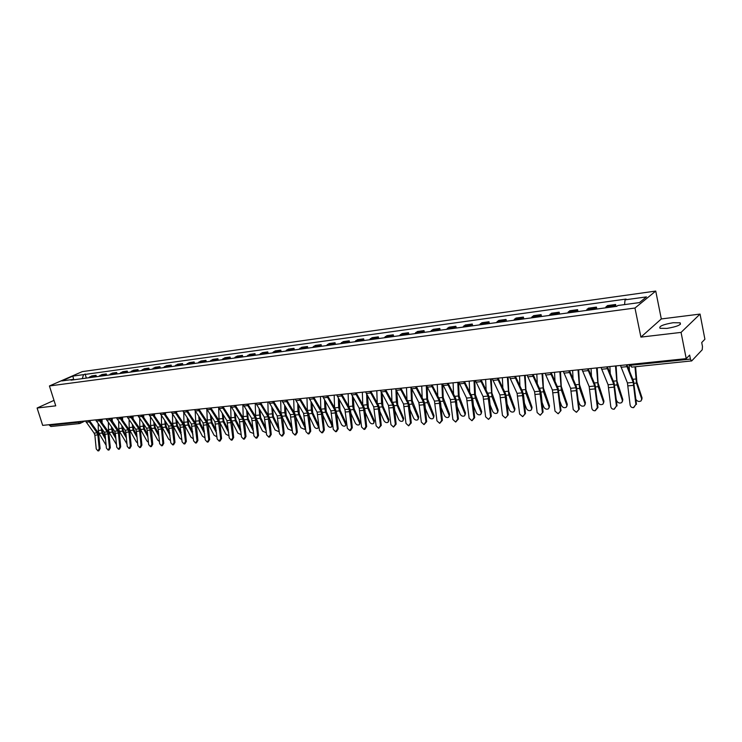 <?xml version="1.0" encoding="UTF-8"?>
<svg xmlns="http://www.w3.org/2000/svg" width="742" height="742" viewBox="0 0 742 742"><rect width="100%" height="100%" fill="white"/><g stroke="black" fill="none" stroke-linecap="round" stroke-linejoin="round"><path stroke-width="1.11" d="M666.965 328.409C677.233 326.619 681.61 324.755 680.099 322.807L673.124 322.724C662.958 324.495 658.618 326.359 660.092 328.307L666.965 328.409M681.063 332.397L700.058 314.079L661.308 318.949L655.742 291.068L82.26 371.631L49.426 385.961L634.966 308.032L640.912 337.109L681.063 332.397L686.22 358.636L42.684 425.379L37.1 408.026L55.743 405.837L49.426 385.961M700.058 314.079L704.9 339.233L701.719 342.535L702.47 346.468L702.238 349.76L691.72 360.9L631.702 367.132L630.579 365.287L690.44 359.109L691.498 361.02M77.789 421.734L79.468 423.58L50.92 426.492L49.426 425.287L77.975 422.337L80.897 421.419M49.232 424.702L49.426 425.287M54.008 400.374L37.1 408.026M690.44 359.109L689.652 355.075L686.22 358.636M613.532 306.771L615.6 304.489L607.429 305.602L605.342 307.874M616.008 306.437L615.6 304.489M594.277 309.368L596.41 307.105L588.406 308.199L586.254 310.462M596.818 309.034L596.41 307.105M575.412 311.928L577.601 309.664L569.754 310.74L567.547 312.985M578.009 311.575L577.601 309.664M556.927 314.423L559.171 312.178L551.482 313.226L549.219 315.471M559.579 314.07L559.171 312.178M538.803 316.88L541.103 314.645L533.572 315.675L531.253 317.901M541.521 316.509L541.103 314.645M521.042 319.283L523.388 317.057L516.005 318.068L513.631 320.284M523.806 318.902L523.388 317.057M503.623 321.638L506.025 319.431L498.772 320.414L496.361 322.622M506.443 321.258L506.025 319.431M486.548 323.948L488.987 321.75L481.883 322.724L479.415 324.913M489.405 323.558L488.987 321.75M469.788 326.211L472.274 324.031L465.299 324.977L462.795 327.157M472.7 325.821L472.274 324.031M453.353 328.437L455.876 326.267L449.031 327.194L446.489 329.365M456.302 328.038L455.876 326.267M437.214 330.617L439.793 328.456L433.068 329.374L430.481 331.535M440.21 330.218L439.793 328.456M421.391 332.759L423.997 330.607L417.403 331.507L414.778 333.659M424.424 332.351L423.997 330.607M405.846 334.865L408.49 332.722L402.016 333.603L399.363 335.736M408.916 334.447L408.49 332.722M390.589 336.924L393.269 334.8L386.916 335.662L384.217 337.786M393.696 336.506L393.269 334.8M375.61 338.955L378.318 336.84L372.076 337.693L369.349 339.799M378.754 338.528L378.318 336.84M360.9 340.94L363.645 338.844L357.505 339.678L354.75 341.774M364.072 340.513L363.645 338.844M346.449 342.897L349.222 340.81L343.194 341.626L340.411 343.713M349.649 342.47L349.222 340.81M332.249 344.817L335.05 342.739L329.133 343.546L326.313 345.624M335.477 344.381L335.05 342.739M318.299 346.709L321.128 344.64L315.304 345.429L312.465 347.497M321.555 346.264L321.128 344.64M304.591 348.564L307.438 346.505L301.725 347.284L298.859 349.334M307.874 348.119L307.438 346.505M291.114 350.382L293.99 348.332L288.369 349.102L285.485 351.142M294.426 349.936L293.99 348.332M277.87 352.172L280.773 350.141L275.245 350.892L272.333 352.923M281.199 351.727L280.773 350.141M264.848 353.934L267.769 351.912L262.334 352.654L259.403 354.676M268.205 353.48L267.769 351.912M252.039 355.668L254.988 353.656L249.646 354.379L246.687 356.392M255.415 355.214L254.988 353.656M239.453 357.375L242.411 355.372L237.152 356.086L234.184 358.089M242.847 356.911L242.411 355.372M227.061 359.054L230.048 357.05L224.872 357.755L221.886 359.749M230.484 358.59L230.048 357.05M214.883 360.695L217.879 358.711L212.796 359.406L209.782 361.391M218.315 360.232L217.879 358.711M202.891 362.319L205.914 360.343L200.906 361.029L197.882 362.996M206.341 361.855L205.914 360.343M191.093 363.914L194.135 361.948L189.201 362.625L186.168 364.582M194.562 363.45L194.135 361.948M179.49 365.481L182.541 363.534L177.69 364.192L174.639 366.14M182.968 365.018L182.541 363.534M168.063 367.03L171.133 365.083L166.356 365.741L163.286 367.68M171.56 366.557L171.133 365.083M156.822 368.551L159.901 366.622L155.199 367.262L152.119 369.191M160.328 368.078L159.901 366.622M145.747 370.045L148.836 368.125L144.217 368.755L141.119 370.675M149.272 369.572L148.836 368.125M134.849 371.519L137.956 369.609L133.393 370.23L130.295 372.141M138.383 371.046L137.956 369.609M124.118 372.976L127.234 371.074L122.745 371.686L119.629 373.578M127.661 372.493L127.234 371.074M113.545 374.404L116.67 372.512L112.255 373.115L109.13 375.007M117.097 373.922L116.67 372.512M103.138 375.814L106.273 373.931L101.914 374.524L98.779 376.407M106.7 375.331L106.273 373.931M92.88 377.205L96.024 375.331L91.739 375.916L88.595 377.78M96.451 376.713L96.024 375.331M624.56 304.61L625.061 299.842L646.467 296.893L639.465 302.588L617.808 305.518L616.778 306.325L71 380.164L72.558 379.477L61.827 380.934L72.855 376.111L83.558 374.636L82.288 378.633M625.061 299.842L626.053 299.063L83.558 374.636M655.742 291.068L634.966 308.032M661.308 318.949L640.912 337.109M86.36 378.086L85.08 373.968M73.17 379.867L72.558 379.477M73.736 379.793L72.855 376.111M620.47 365.454L627.435 382.946L630.106 404.928C630.487 406.774 631.6 407.683 633.427 407.655L635.885 404.455L633.696 407.608M626.285 364.851L633.214 382.408L635.885 404.455M626.971 364.786L633.585 381.305L636.488 404.353M635.588 366.733L636.877 382.158L642.062 397.888L641.737 399.734M635.977 399.465C637.322 401.468 639.02 401.951 641.06 400.93L642.062 397.888M634.985 366.798L636.451 383.085L641.644 398.825M629.151 365.76L629.457 371.056M601.029 367.476L608.106 384.773L610.759 406.523C611.139 408.35 612.224 409.25 614.014 409.222L616.417 406.06L614.265 409.176M606.724 366.882L613.764 384.235L616.417 406.06M607.429 366.808L614.144 383.15L617.038 405.948M581.978 369.451L589.167 386.554L591.801 408.081C592.172 409.89 593.238 410.78 594.991 410.762L597.347 407.627L597.987 407.525L595.223 410.725M587.562 368.867L594.713 386.025L597.347 407.627M588.285 368.793L595.112 384.95L597.987 407.525M563.317 371.38L570.607 388.298L573.223 409.621L576.348 412.264L579.317 409.065L576.562 412.227M568.78 370.815L576.033 387.788L578.658 409.167M569.531 370.74L576.451 386.721L579.317 409.065M616.12 365.908L616.992 381.008L622.807 399.53L622.464 401.413M616.417 399.919L616.76 400.94C618.021 403.027 619.7 403.565 621.805 402.563L622.807 399.53M615.498 365.973L617.103 384.894L622.371 400.467M609.878 366.557L610.286 373.81M597.208 367.874L598.043 382.816L603.932 401.153L603.58 403.045M597.254 400.43L597.987 402.535C599.23 404.585 600.881 405.132 602.931 404.167L603.932 401.153M596.568 367.939L598.145 386.675L603.487 402.071M591.059 368.561L591.495 376.444M578.667 369.794L579.474 384.588L585.429 402.73L585.067 404.65M578.482 401.032L579.576 404.102C580.81 406.124 582.433 406.662 584.427 405.735L585.429 402.73M578.018 369.859L579.558 388.409L584.965 403.648M572.629 370.629L573.074 378.958M545.036 373.282L552.41 390.014L555.007 411.114L558.077 413.739L561.008 410.567L558.272 413.711M550.388 372.725L557.734 389.513L560.34 410.678M551.148 372.651L558.16 388.446L561.008 410.567M527.108 375.137L534.574 391.693L537.152 412.589L540.167 415.186L543.07 412.051L540.343 415.158M532.357 374.599L539.796 391.201L542.383 412.153M533.127 374.515L540.232 390.144L541.187 393.863L543.07 412.051M560.498 371.677L561.267 386.332L567.287 404.288L566.916 406.217M560.089 401.7L561.527 405.642C562.751 407.627 564.337 408.165 566.285 407.265L567.287 404.288M559.83 371.742L561.342 390.116L566.814 405.188M554.543 372.549L555.007 381.369M542.68 373.523L543.413 388.038L549.497 405.809L549.126 407.757M542.068 402.433L543.83 407.145C545.045 409.102 546.604 409.649 548.505 408.777L549.497 405.809M541.994 373.597L543.478 391.785L549.015 406.709M536.818 374.339L537.282 383.688M509.531 376.964L517.081 393.334L519.65 414.027L522.6 416.614L525.466 413.498L522.767 416.587M514.679 376.426L522.201 392.852L524.779 413.609M515.467 376.352L522.656 391.813L523.611 395.495L525.466 413.498M492.289 378.754L499.923 394.948L502.473 415.446L505.376 418.006L508.214 414.917L505.525 417.978M497.344 378.225L504.95 394.475L507.509 415.028M498.142 378.142L505.413 393.445L506.369 397.091L508.214 414.917M475.39 380.507L483.098 396.534L485.63 416.837L488.477 419.369L491.287 416.318L488.616 419.341M480.343 379.987L488.023 396.07L490.564 416.429M481.159 379.904L488.496 395.041L489.46 398.649L491.287 416.318M458.806 382.223L466.588 398.083L469.102 418.191L471.893 420.705L473.943 417.792L474.676 417.681L472.023 420.686M463.657 381.722L471.42 397.629L473.943 417.792M464.492 381.629L471.903 396.618L472.877 400.188L474.676 417.681M442.538 383.911L450.385 399.613L452.889 419.527L455.625 422.022L457.638 419.137L458.38 419.026L455.746 422.003M447.296 383.419L455.134 399.168L457.638 419.137M448.14 383.326L455.616 398.157L456.599 401.691L458.38 419.026M426.567 385.571L434.478 401.107L436.964 420.844L439.654 423.311L441.629 420.454L442.38 420.343L439.765 423.292M431.241 385.079L439.143 400.671L441.629 420.454M432.104 384.996L439.635 399.669L440.618 403.175L442.38 420.343M410.892 387.194L418.868 402.572L421.345 422.133L423.979 424.582L425.917 421.753L426.678 421.642L424.081 424.563M415.483 386.712L423.441 402.145L425.917 421.753M416.355 386.628L423.951 401.153L424.934 404.622L426.678 421.642M395.514 388.789L403.546 404.019L405.995 423.394L408.592 425.825L410.493 423.023L411.263 422.912L408.684 425.806M400.021 388.316L408.035 403.592L410.493 423.023M400.893 388.233L408.545 402.609L409.538 406.05L411.263 422.912M525.206 375.341L525.911 389.717L532.051 407.302L531.671 409.269M524.409 403.203L526.468 408.619C527.673 410.549 529.204 411.096 531.059 410.252L532.051 407.302M524.511 375.406L525.957 393.427L531.56 408.193M519.558 375.925L519.901 385.914M508.066 377.112L508.734 391.359L514.939 408.759L514.549 410.743M507.092 404.019L509.439 410.076C510.626 411.968 512.128 412.515 513.956 411.699L514.939 408.759M507.352 377.186L508.78 395.032L514.429 409.649M502.362 377.706L502.844 388.066M491.25 378.856L491.89 392.972L498.151 410.196L497.743 412.19M490.1 404.863L492.734 411.495C493.912 413.368 495.387 413.906 497.168 413.118L498.151 410.196M490.527 378.93L491.927 396.608L497.622 411.077M485.63 379.44L486.112 390.144M474.75 380.572L475.362 394.549L481.669 411.606L481.261 413.6M473.452 405.735L476.336 412.886C477.496 414.732 478.952 415.27 480.686 414.509L481.669 411.606M474.017 380.646L474.62 394.447L475.39 398.157L481.141 412.478M469.204 381.147L469.686 392.156M458.556 382.251L459.14 396.098L465.494 412.997L465.086 414.991M457.109 406.635L460.235 414.259C461.394 416.077 462.822 416.614 464.52 415.872L465.494 412.997M457.814 382.325L458.389 396.005L459.159 399.678L464.956 413.86M453.093 382.816L453.566 394.104M442.677 384.319L443.215 397.629L449.615 414.351L449.198 416.364M441.073 407.543L444.439 415.603C445.58 417.394 446.981 417.932 448.65 417.217L449.615 414.351M441.907 383.976L442.464 397.526L443.224 401.172L449.068 415.214M437.27 384.458L437.734 395.987M427.104 386.916L427.587 399.122L434.024 415.687L433.597 417.718M425.333 408.48L428.922 416.921C430.054 418.692 431.436 419.23 433.068 418.534L434.024 415.687M426.288 385.599L426.817 399.02L427.587 402.628L433.467 416.54M421.734 386.072L422.198 397.823M411.81 389.235L412.237 400.587L418.72 416.995L418.284 419.054M409.881 409.417L413.684 418.219C414.806 419.963 416.169 420.501 417.765 419.824L418.72 416.995M410.966 387.389L411.458 400.495L412.227 404.065L418.145 417.839M406.486 387.649L406.941 399.595M380.405 390.357L388.493 405.438L390.932 424.637L393.473 427.049L395.347 424.276L396.126 424.155L393.566 427.03M384.829 389.893L392.898 405.021L395.347 424.276M385.719 389.8L393.427 404.038L394.419 407.451L396.126 424.155M365.574 391.897L373.708 406.829L376.129 425.852L378.633 428.245L380.47 425.5L381.258 425.389L378.717 428.236M369.915 391.442L378.04 406.421L380.47 425.5M370.815 391.349L378.568 405.447L379.57 408.823L381.258 425.389M351.003 393.399L359.184 408.193L361.595 427.049L364.053 429.423L365.852 426.696L366.65 426.585L364.851 429.312L364.137 429.414M355.27 392.963L363.441 407.794L365.852 426.696M356.179 392.87L363.979 406.829L364.981 410.178L366.65 426.585M336.692 394.883L344.919 409.538L347.312 428.227L349.732 430.583L351.504 427.884L352.302 427.772L350.53 430.462L349.807 430.573M340.884 394.456L349.102 409.139L351.504 427.884M341.802 394.354L349.649 408.183L350.651 411.504L352.302 427.772M322.631 396.349L330.904 410.855L333.279 429.386L335.653 431.714L337.397 429.043L338.204 428.932L336.469 431.603L335.653 431.714M326.749 395.922L335.013 410.465L337.397 429.043M327.676 395.82L335.56 409.519L336.562 412.802L338.204 428.932M308.82 397.777L317.122 412.153L319.487 430.518L321.824 432.836L323.531 430.184L324.347 430.072L322.64 432.716L321.824 432.836M312.864 397.36L321.165 411.773L323.531 430.184M313.792 397.267L321.722 410.827L322.724 414.082L324.347 430.072M295.242 399.187L303.58 413.424L305.936 431.64L308.227 433.931L309.906 431.306L310.731 431.195L309.052 433.82L308.227 433.931M299.221 398.769L307.55 413.053L309.906 431.306M300.148 398.677L308.115 412.116L309.126 415.344L310.731 431.195M281.895 400.569L290.27 414.676L292.608 432.734L294.862 435.016L296.512 432.41L297.338 432.298L295.696 434.895L294.862 435.016M285.8 400.161L294.175 414.314L296.512 432.41M286.746 400.068L294.741 413.387L295.752 416.577L297.338 432.298M268.771 401.932L277.183 415.91L279.502 433.82L281.728 436.073L283.342 433.495L284.177 433.384L282.563 435.962L281.728 436.073M272.62 401.533L281.014 415.548L283.342 433.495M273.585 401.468L281.589 414.63L282.6 417.802L284.177 433.384M255.869 403.268L264.31 417.125L266.619 434.877L268.799 437.121L270.394 434.562L271.238 434.45L269.643 437.001L268.799 437.121M259.654 402.878L268.085 416.763L270.394 434.562M260.646 402.86L268.66 415.854L269.671 418.998L271.238 434.45M243.181 404.585L251.649 418.312L253.95 435.925L256.092 438.151L257.659 435.619L258.504 435.498L256.945 438.03L256.092 438.151M246.9 404.195L255.359 417.959L257.659 435.619M247.921 404.214L255.944 417.05L256.964 420.167L258.504 435.498M230.706 405.874L239.202 419.48L241.484 436.945L243.599 439.162L245.138 436.648L245.982 436.537L244.452 439.041L243.599 439.162M234.37 405.503L242.847 419.137L245.138 436.648M235.4 405.54L243.441 418.238L244.452 421.326L245.982 436.537M218.436 407.154L226.95 420.64L229.222 437.956L231.3 440.154L232.812 437.659L233.674 437.548L232.153 440.034L231.3 440.154M222.034 406.774L230.539 420.297L232.812 437.659M223.082 406.839L231.133 419.406L232.153 422.467L233.674 437.548M206.369 408.406L214.902 421.771L217.156 438.949L219.205 441.128L220.689 438.661L221.552 438.55L220.068 441.017L219.205 441.128M209.903 408.035L218.436 421.437L220.689 438.661M210.969 408.109L219.029 420.547L220.049 423.589L221.552 438.55M194.487 409.64L203.039 422.884L205.284 439.932L207.306 442.093L208.762 439.644L209.624 439.533L208.168 441.972L207.306 442.093M197.966 409.278L206.517 422.56L208.762 439.644M199.041 409.361L207.12 421.679L208.14 424.693L209.624 439.533M396.775 391.461L397.731 404.65L403.685 418.284L403.231 420.362M394.716 410.363L398.723 419.49C399.836 421.215 401.172 421.753 402.73 421.094L403.685 418.284M395.94 389.865L396.376 401.941L397.146 405.475L403.101 419.119M391.507 389.207L391.943 401.329M382.019 393.612L382.928 406.041L388.91 419.545L388.456 421.651M379.821 411.318L384.013 420.742C385.126 422.448 386.443 422.977 387.973 422.337L388.91 419.545M381.175 392.073L381.564 403.36L382.334 406.866L388.326 420.38M376.797 390.728L377.224 403.008M367.513 395.69L368.384 407.404L374.395 420.788L373.931 422.903M365.194 412.274L369.572 421.975C370.666 423.654 371.965 424.183 373.467 423.561L374.395 420.788M366.659 394.16L367.012 404.752L367.782 408.23L373.801 421.614M362.346 392.23L362.755 404.65M353.248 397.693L354.101 408.749L360.139 422.003L359.666 424.146M350.827 413.238L355.381 423.181C356.466 424.841 357.746 425.37 359.211 424.767L360.139 422.003M352.394 396.182L352.719 406.115L353.489 409.565L359.536 422.829M348.137 393.696L348.545 406.254M339.242 399.641L340.059 410.076L346.124 423.209L345.642 425.352M336.71 414.203L341.431 424.368C342.507 426.001 343.769 426.529 345.206 425.945L346.124 423.209M338.38 398.139L338.667 407.469L339.437 410.882L345.512 424.016M334.178 395.152L334.568 407.812M325.469 401.524L326.248 411.374L332.351 424.387L331.86 426.548M322.835 415.168L327.714 425.537C328.789 427.151 330.032 427.67 331.433 427.104L332.351 424.387M324.597 400.04L324.857 408.786L325.627 412.172L331.739 425.194M320.461 396.571L320.841 409.334M311.918 403.351L312.688 412.645L318.81 425.546L318.318 427.717M309.201 416.123L314.237 426.678C315.294 428.273 316.519 428.802 317.901 428.245L318.81 425.546M311.056 401.876L311.288 410.085L312.057 413.442L318.188 426.344M306.984 397.972L307.346 410.827M305.583 428.153L304.99 428.867M295.798 417.078L300.983 427.809L304.6 429.368L305.435 426.752M298.609 405.123L299.351 413.897L305.416 426.529M297.737 403.667L297.941 411.365L298.711 414.695L304.869 427.475M293.721 399.344L294.082 412.302M282.628 418.034L287.942 428.922L291.513 430.471L292.144 428.125M285.512 406.839L286.236 415.13L292.033 427.049M284.64 405.401L284.826 412.617L285.596 415.919L291.764 428.598M280.68 400.699L281.051 413.739M269.671 418.989L275.124 430.008L278.64 431.556L279.066 429.47M272.639 408.517L273.334 416.345L278.871 427.596M271.757 407.089L272.694 417.125L278.881 429.692M267.862 402.025L268.233 415.168M256.936 419.926L262.51 431.083L265.979 432.623L266.341 432.187M259.969 410.15L260.655 417.542L265.942 428.162M259.088 408.731L260.006 418.312L266.202 430.75M255.248 403.333L255.638 416.559M244.387 420.835L250.11 432.141L253.708 433.523M247.503 411.736L248.171 418.711L253.226 428.737M246.622 410.335L247.522 419.48L253.476 431.306M242.847 404.622L243.246 417.941M232.042 421.716L237.904 433.18L241.261 434.719M235.242 413.285L235.9 419.87L240.714 429.321M234.351 411.893L235.242 420.631L240.974 431.872M230.641 405.883L231.068 419.295M219.873 422.569L225.893 434.2L229.009 435.832M223.175 414.787L223.824 421.002L228.415 429.924M222.285 413.415L223.156 421.762L228.666 432.456M218.64 407.636L219.085 420.64M207.881 423.367L214.067 435.202L216.952 436.89M211.303 416.262L211.934 422.124L216.312 430.527M210.413 414.889L211.266 422.875L216.562 433.04M206.833 409.389L207.324 422.012M182.801 410.845L191.371 423.988L193.597 440.896L195.591 443.039L197.029 440.609L197.891 440.498L196.454 442.918L195.591 443.039M186.223 410.493L194.794 423.663L197.029 440.609M187.309 410.576L195.396 422.782L196.417 425.778L197.891 440.498M196.027 424.034L202.427 436.194L205.08 437.891M199.468 409.315L199.477 410.057M199.617 417.69L200.238 423.218L204.402 431.148M198.717 416.336L199.561 423.97L204.653 433.643M198.68 410.641L195.192 411.003L195.805 423.515M171.3 412.042L179.889 425.064L182.096 441.842L184.053 443.966L185.472 441.564L186.344 441.453L184.925 443.855L184.053 443.966M174.667 411.689L183.255 424.749L185.472 441.564M175.771 411.801L183.858 423.877L184.879 426.845L186.344 441.453M183.766 412.58L183.923 422.281L184.684 425.361L190.972 437.168L193.393 438.856M187.967 410.447L187.986 411.634M188.106 419.091L188.718 424.303L192.688 431.77M187.216 417.755L188.051 425.045L192.929 434.246M159.975 413.211L168.582 426.131L170.781 442.77L172.71 444.885L174.101 442.501L174.973 442.39L173.582 444.773L172.71 444.885M163.296 412.867L171.894 425.815L174.101 442.501M164.39 412.96L172.506 424.953L173.526 427.893L174.973 442.39M172.496 414.11L172.636 423.367L173.396 426.418L179.694 438.132L181.892 439.783M174.927 411.662L176.661 411.485L176.67 413.173M176.781 420.464L177.384 425.37L181.159 432.4M175.882 419.128L176.707 426.112L181.4 434.858M148.827 414.37L157.443 427.179L158.204 429.33L159.632 443.688L161.533 445.794L162.906 443.419L163.778 443.308L162.415 445.673L161.533 445.794M152.101 414.027L160.708 426.873L161.468 429.024L162.906 443.419M153.195 414.119L161.329 426.01L162.34 428.932L163.778 443.308M161.394 415.594L161.524 424.424L162.285 427.457L168.592 439.078L170.567 440.674M165.494 412.645L165.522 414.667M165.624 421.799L166.227 426.418L169.807 433.04M164.724 420.482L165.54 427.151L170.048 435.471M137.854 415.511L146.489 428.208L147.241 430.341L148.66 444.597L150.533 446.675L151.878 444.328L152.759 444.217L151.414 446.563L150.533 446.675M141.073 415.177L149.698 427.902L151.878 444.328M142.167 415.251L150.32 427.049L151.34 429.943L152.759 444.217M150.468 417.041L150.58 425.472L151.34 428.486L157.656 440.006L159.419 441.527M154.522 413.776L154.549 416.132M154.642 423.107L155.236 427.457L158.63 433.68M153.742 421.799L154.549 428.18L158.881 436.092M153.64 413.99L153.65 414.815M127.049 416.633L135.693 429.219L136.445 431.343L137.854 445.488L139.7 447.556L141.026 445.228L141.907 445.107L140.581 447.435L139.7 447.556M131.909 416.123L130.212 416.299L138.856 428.922L139.607 431.046L141.026 445.228M131.315 416.373L139.477 428.078L140.498 430.954L141.907 445.107M139.709 418.46L139.802 426.511L140.563 429.488L146.888 440.924L148.437 442.353M143.716 414.899L143.744 417.56M143.827 424.387L144.412 428.468L147.639 434.32M142.928 423.088L143.725 429.191L147.881 436.723M142.798 415.01L142.844 416.262M116.411 417.727L125.064 430.221L125.815 432.326L127.216 446.359L129.034 448.418L130.332 446.109L131.223 445.988L129.915 448.298L129.034 448.418M119.545 417.44L128.18 429.933L128.932 432.039L130.332 446.109M120.631 417.468L128.802 429.089L129.822 431.937L131.223 445.988M129.108 419.842L129.191 427.522L129.952 430.481L136.278 441.824L137.622 443.141M133.068 416.002L133.096 418.952M133.18 425.639L133.755 429.479L136.806 434.96M132.271 424.35L133.068 430.193L137.047 437.344M132.178 416.095L132.197 417.663M105.939 418.822L114.593 431.204L115.344 433.3L116.735 447.222L118.525 449.262L119.805 446.972L120.696 446.86L119.406 449.151L118.525 449.262M109.037 418.562L117.663 430.917L118.414 433.013L119.805 446.972M110.502 418.377L118.293 430.082L119.304 432.911L120.696 446.86M118.664 421.196L118.739 428.524L119.499 431.464L126.965 443.911M122.578 417.097L122.615 420.315M122.68 426.863L123.255 430.462L126.14 435.61M121.781 425.583L122.56 431.176L126.381 437.975M121.688 417.18L121.707 419.035M95.616 419.889L104.279 432.178L105.03 434.246L106.403 448.075L108.165 450.097L109.436 447.825L110.326 447.714L109.065 449.986L108.165 450.097M98.677 419.657L107.302 431.89L108.054 433.968L109.436 447.825M99.725 419.61L107.933 431.065L108.944 433.866L110.326 447.714M108.378 422.513L108.434 429.507L109.195 432.428L116.475 444.643M112.246 418.163L112.283 421.651M112.339 428.06L112.914 431.436L115.641 436.259M111.439 426.798L112.218 432.141L115.873 438.605M111.356 418.256L111.374 420.38M85.451 420.946L94.113 433.133L94.865 435.192L96.228 448.919L97.972 450.923L99.215 448.669L100.105 448.558L98.862 450.811L97.972 450.923M88.474 420.742L97.1 432.855L97.851 434.914L99.215 448.669M89.513 420.649L97.731 432.029L98.742 434.812L100.105 448.558M98.241 423.803L98.287 430.481L99.048 433.374L106.134 445.348M102.071 419.221L102.099 422.959M102.155 429.238L102.721 432.391L105.29 436.899M101.246 427.976L102.025 433.096L105.522 439.236M101.181 419.313L101.2 421.697M80.535 421.456L80.053 423.422M99.957 375.406L104.307 374.812M110.298 373.996L114.713 373.393M120.788 372.567L125.277 371.965M131.455 371.121L136.009 370.499M142.279 369.655L146.907 369.024M153.269 368.162L157.972 367.522M164.436 366.641L169.213 365.992M175.771 365.101L180.631 364.443M187.299 363.534L192.224 362.866M199.004 361.938L204.013 361.261M210.904 360.324L215.996 359.638M222.999 358.683L228.174 357.978M235.288 357.013L240.556 356.299M247.791 355.316L253.133 354.583M260.498 353.591L265.933 352.849M273.418 351.829L278.946 351.077M286.56 350.048L292.181 349.278M299.926 348.23L305.648 347.451M313.523 346.384L319.348 345.587M327.361 344.501L333.288 343.694M341.441 342.591L347.469 341.765M355.77 340.643L361.911 339.808M370.36 338.658L376.611 337.805M385.219 336.636L391.581 335.774M400.346 334.586L406.829 333.705M415.752 332.49L422.346 331.591M431.436 330.357L438.17 329.439M447.426 328.187L454.28 327.25M463.722 325.97L470.706 325.024M480.324 323.716L487.438 322.742M497.251 321.416L504.504 320.423M514.503 319.069L521.904 318.058M532.097 316.676L539.647 315.656M550.045 314.237L557.752 313.189M568.353 311.751L576.209 310.685M587.033 309.21L595.056 308.125M606.103 306.622L614.283 305.509M89.763 376.788L94.058 376.203M612.549 366.279L610.276 366.511M593.183 368.292L590.947 368.524M574.215 370.258L571.999 370.481M555.628 372.178L553.439 372.41M537.412 374.07L535.251 374.293M502.056 377.734L499.932 377.956M484.888 379.514L482.792 379.737M468.054 381.267L465.976 381.481M451.535 382.974L449.485 383.187M435.331 384.662L433.3 384.866M419.434 386.304L417.412 386.517M403.824 387.927L401.83 388.131M388.502 389.513L386.526 389.717M373.458 391.071L371.501 391.275M358.683 392.611L356.744 392.806M344.177 394.113L342.248 394.308M329.921 395.588L328.01 395.783M315.925 397.044L314.024 397.239M302.161 398.473L300.287 398.667M288.638 399.873L286.774 400.068M275.347 401.246L273.501 401.441M262.278 402.6L261.722 402.804M249.433 403.936L248.885 404.13M236.8 405.243L236.262 405.438M224.381 406.533L223.843 406.727M212.156 407.803L211.628 407.989M200.136 409.046L199.617 409.241M188.301 410.28L187.8 410.465M165.216 412.673L164.715 412.858M153.946 413.841L153.455 414.017M142.835 414.991L142.362 415.168M121.15 417.245L120.686 417.412M628.836 364.795L630.579 365.287L630.403 364.424M631.952 367.012L628.799 364.591M633.214 382.408L627.435 382.946M626.869 366.659L621.063 367.253M633.891 385.311L628.112 385.849M634.178 383.299L636.451 383.085M632.778 379.301L635.708 379.023M613.764 384.235L608.106 384.773M607.318 368.663L601.632 369.247M614.441 387.111L608.792 387.63M594.713 386.025L589.167 386.554M588.165 370.629L582.591 371.204M595.399 388.873L589.853 389.383M576.033 387.788L570.607 388.298M569.402 372.558L563.939 373.124M576.729 390.598L571.303 391.099M614.756 385.117L617.103 384.894M613.328 381.165L616.361 380.878M595.724 386.897L598.145 386.675M594.277 382.993L597.393 382.696M577.072 388.641L579.558 388.409M575.606 384.773L578.806 384.467M557.734 389.513L552.41 390.014M551.009 374.45L545.658 374.998M558.438 392.295L553.115 392.787M539.796 391.201L534.574 391.693M532.979 376.305L527.738 376.843M540.501 393.956L535.279 394.438M558.791 390.357L561.342 390.116M557.307 386.526L560.581 386.211M540.872 392.026L543.478 391.785M539.369 388.252L542.717 387.927M522.201 392.852L517.081 393.334M515.31 378.114L510.162 378.643M522.915 395.579L517.795 396.052M504.95 394.475L499.923 394.948M497.984 379.895L492.938 380.414M505.664 397.174L500.637 397.638M488.023 396.07L483.098 396.534M480.983 381.648L476.039 382.149M488.746 398.742L483.812 399.196M471.42 397.629L466.588 398.083M464.316 383.354L459.456 383.855M472.144 400.281L467.312 400.726M455.134 399.168L450.385 399.613M447.955 385.033L443.197 385.525M455.857 401.784L451.108 402.229M439.143 400.671L434.478 401.107M431.909 386.684L427.234 387.166M439.867 403.268L435.211 403.694M423.441 402.145L418.868 402.572M416.151 388.307L411.56 388.771M424.174 404.715L419.601 405.141M408.035 403.592L403.546 404.019M400.689 389.893L396.182 390.357M408.768 406.143L404.279 406.56M523.296 393.677L525.957 393.427M521.774 389.93L525.206 389.606M506.063 395.291L508.78 395.032M504.523 391.581L508.02 391.247M489.154 396.868L491.927 396.608M487.596 393.204L491.167 392.861M472.561 398.426L475.39 398.157M470.994 394.79L474.62 394.447M456.284 399.947L459.159 399.678M454.707 396.358L458.389 396.005M440.303 401.441L443.224 401.172M438.717 397.888L442.464 397.526M424.628 402.906L427.587 402.628M423.023 399.391L426.817 399.02M409.222 404.353L412.227 404.065M407.618 400.865L411.458 400.495M392.898 405.021L388.493 405.438M385.506 391.451L381.082 391.906M393.64 407.543L389.225 407.952M378.04 406.421L373.708 406.829M370.601 392.982L366.251 393.427M378.782 408.916L374.45 409.315M363.441 407.794L359.184 408.193M355.956 394.484L351.689 394.93M364.183 410.27L359.926 410.66M349.102 409.139L344.919 409.538M341.57 395.968L337.378 396.395M349.844 411.597L345.661 411.986M335.013 410.465L330.904 410.855M327.445 397.415L323.317 397.842M335.755 412.895L331.646 413.275M321.165 411.773L317.122 412.153M313.56 398.844L309.507 399.261M321.907 414.184L317.873 414.555M307.55 413.053L303.58 413.424M299.907 400.244L295.928 400.652M308.301 415.437L304.331 415.808M294.175 414.314L290.27 414.676M286.495 401.626L282.591 402.025M294.917 416.679L291.022 417.041M281.014 415.548L277.183 415.91M273.316 402.98L269.467 403.37M281.765 417.894L277.935 418.247M268.085 416.763L264.31 417.125M260.349 404.307L256.574 404.696M268.836 419.091L265.061 419.443M255.359 417.959L251.649 418.312M247.605 405.614L243.886 406.004M256.111 420.269L252.401 420.612M242.847 419.137L239.202 419.48M235.066 406.904L231.411 407.284M243.599 421.428L239.954 421.762M230.539 420.297L226.95 420.64M222.739 408.174L219.14 408.545M231.3 422.569L227.701 422.903M218.436 421.437L214.902 421.771M210.607 409.417L207.074 409.779M219.187 423.682L215.653 424.016M206.517 422.56L203.039 422.884M207.268 424.786L203.8 425.11M394.104 405.763L397.146 405.475M392.481 402.312L396.376 401.941M379.255 407.154L382.334 406.866M377.622 403.731L381.564 403.36M364.665 408.517L367.782 408.23M363.023 405.132L367.012 404.752M350.335 409.862L353.489 409.565M348.684 406.505L352.719 406.115M336.256 411.179L339.437 410.882M334.596 407.859L338.667 407.469M322.418 412.478L325.627 412.172M320.832 409.176L324.857 408.786M308.811 413.748L312.057 413.442M307.327 410.465L311.288 410.085M295.437 415.001L298.711 414.695M294.055 411.736L297.941 411.365M282.294 416.225L285.596 415.919M280.995 412.988L284.826 412.617M269.365 417.44L272.694 417.125M268.159 414.212L271.924 413.86M256.649 418.627L260.006 418.312M255.526 415.427L259.236 415.075M244.146 419.796L247.522 419.48M243.107 416.614L246.752 416.262M231.847 420.946L235.242 420.631M230.892 417.783L234.472 417.44M219.743 422.077L223.156 421.762M218.862 418.933L222.387 418.599M207.834 423.2L211.266 422.875M207.027 420.074L210.496 419.74M194.794 423.663L191.371 423.988M186.938 411.847L183.506 412.2M195.545 425.871L192.122 426.186M196.148 424.294L199.561 423.97M195.387 421.187L198.8 420.853M183.255 424.749L179.889 425.064M175.381 413.034L172.005 413.387M184.007 426.938L180.64 427.253M184.684 425.361L188.051 425.045M183.923 422.281L187.281 421.957M171.894 425.815L168.582 426.131M164.001 414.203L160.68 414.546M172.645 427.995L169.334 428.301M173.396 426.418L176.707 426.112M172.636 423.367L175.947 423.042M160.708 426.873L157.443 427.179M152.806 415.353L149.541 415.687M161.468 429.024L158.204 429.33M162.285 427.457L165.54 427.151M161.524 424.424L164.78 424.118M149.698 427.902L146.489 428.208M141.787 416.485L138.569 416.818M150.45 430.045L147.241 430.341M151.34 428.486L154.549 428.18M150.58 425.472L153.789 425.166M138.856 428.922L135.693 429.219M130.935 417.607L127.763 417.932M139.607 431.046L136.445 431.343M140.563 429.488L143.725 429.191M139.802 426.511L142.965 426.205M128.18 429.933L125.064 430.221M120.25 418.701L117.125 419.017M128.932 432.039L125.815 432.326M129.952 430.481L133.068 430.193M129.191 427.522L132.308 427.225M117.663 430.917L114.593 431.204M109.723 419.777L106.644 420.093M118.414 433.013L115.344 433.3M119.499 431.464L122.56 431.176M118.739 428.524L121.799 428.227M107.302 431.89L104.279 432.178M99.354 420.844L96.33 421.159M108.054 433.968L105.03 434.246M109.195 432.428L112.218 432.141M108.434 429.507L111.458 429.219M97.1 432.855L94.113 433.133M89.142 421.892L86.165 422.198M97.851 434.914L94.865 435.192M99.048 433.374L102.025 433.096M98.287 430.481L101.264 430.193M680.099 322.807L680.395 324.328M517.415 376.148L519.381 376.008M260.451 402.795L262.047 402.72M247.615 404.121L249.201 404.056M234.991 405.438L236.568 405.364M222.581 406.718L224.14 406.653M210.376 407.989L211.924 407.924M198.364 409.232L199.904 409.176M186.548 410.456L188.069 410.4M163.481 412.849L164.974 412.793M152.221 414.017L153.705 413.962M141.128 415.168L142.603 415.112M119.462 417.412L120.918 417.366M108.879 418.516L110.326 418.46M98.454 419.592L99.892 419.545M88.187 420.658L89.615 420.612M85.061 420.983L80.201 423.348"/></g></svg>

